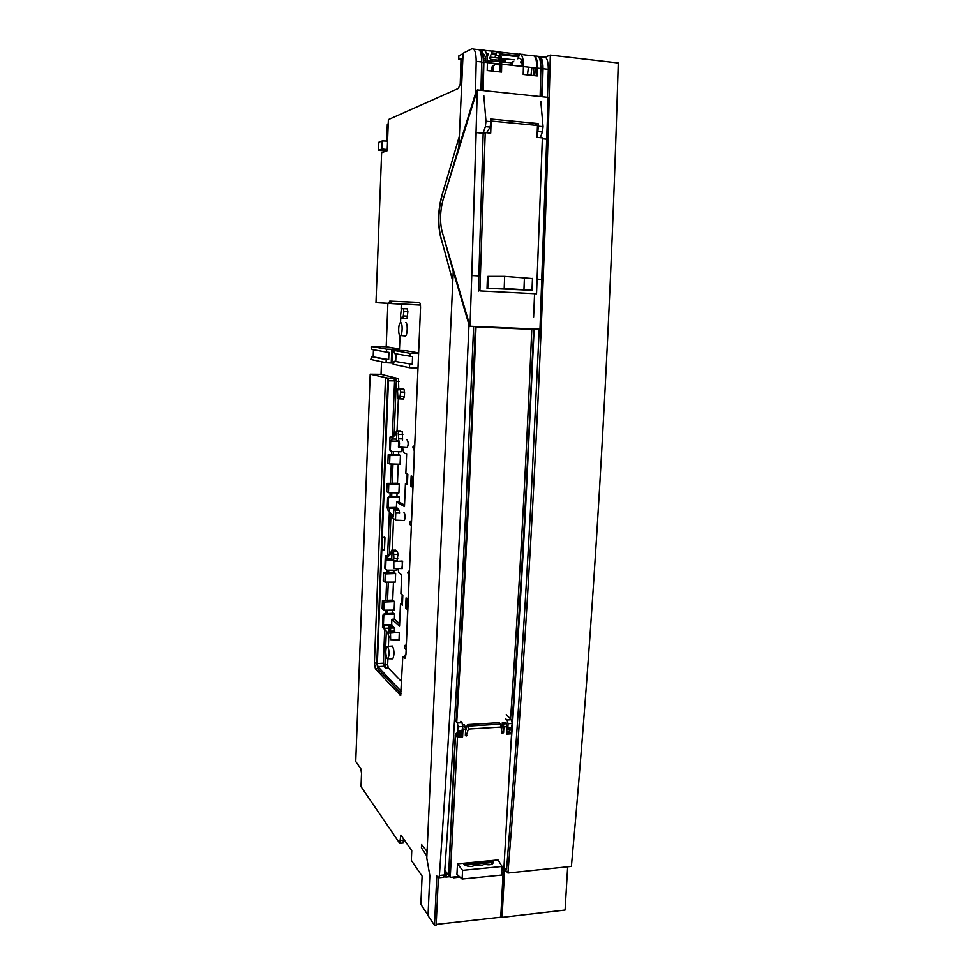 <?xml version="1.0" encoding="UTF-8"?>
<svg xmlns="http://www.w3.org/2000/svg" width="974" height="974" viewBox="0 0 974 974"><rect width="100%" height="100%" fill="white"/><g stroke="black" fill="none" stroke-linecap="round" stroke-linejoin="round"><path stroke-width="1.46" d="M537.027 137.383L542.384 137.882L536.54 293.807L479.902 290.922L485.222 132.61L490.713 133.109L491.127 121.044L537.478 125.463L537.027 137.383M479.902 290.922L536.54 293.807M478.404 291.092L483.165 133.548L485.222 132.61M487.743 288.328L532.011 290.289L504.203 288.438L487.743 288.328L488.169 276.373L504.654 276.397L532.474 278.576M488.169 276.373L487.45 276.482L487.037 288.426M530.988 75.29L531.901 67.51M524.158 54.848L532.254 55.761C535.237 55.092 536.747 59.183 536.771 68.046L523.403 66.573C523.367 58.586 522.125 54.422 519.666 54.057M536.467 75.887L536.771 68.046M535.444 67.9L534.629 75.68M527.482 74.913L528.407 67.121M520.384 54.142L523.525 54.775M521.93 62.653L520.493 62.482M513.785 61.739L512.689 61.618M512.361 65.343L512.446 63.627M522.113 65.842L519.057 65.635M512.604 63.468L510.814 65.173M498.53 59.158L499.784 59.365M501.537 59.67L505.628 60.364M387.238 149.558L381.93 149.01L378.533 150.276L378.837 142.277L382.234 140.938L387.555 141.108M381.93 149.01L382.234 140.938M378.533 150.276L386.179 151.08M371.228 346.464L386.617 349.179L386.495 352.125L372.044 349.471L371.167 347.962L371.228 346.464L386.203 346.732L387.871 303.45M373.2 356.642L373.456 349.727M386.081 362.742L370.741 359.479L371.764 356.679L386.203 359.637L386.081 362.742L391.244 363.01L391.792 349.264L398.646 349.483L398.597 350.494M398.756 388.76L398.476 378.642L381.041 374.32L381.516 361.78M381.041 374.32L370.193 374.211L387.944 378.156L388.431 380.822L394.58 380.895L394.007 378.192L395.7 378.606L396.284 381.321L394.153 434.66M428.036 915.304L420.853 904.31L422.107 876.137L411.345 860.359L411.758 850.667L400.886 835.022L399.693 843.301L361.025 786.627L361.524 773.307L360.794 768.656L355.753 761.522L370.193 374.211M401.909 568.597L402.627 561.621M386.69 141.072L387.335 124.197L388.212 123.82M391.098 303.243L391.183 301.185M401.3 304.18L375.988 302.671L391.049 303.474L392.218 301.246L419.417 302.476M386.203 346.732L399.498 348.984M463.076 53.655L458.864 55.847L458.705 59.183L461.006 58.878L460.227 84.214L458.304 88.476L388.382 119.607L387.189 150.714L381.625 152.723L375.988 302.671M405.671 656.805L402.798 656.634L405.026 658.205L405.939 654.601L420.524 307.747C420.561 304.558 420.147 302.792 419.258 302.439L389.746 301.112L388.589 303.316M402.798 656.634L400.643 695.546L375.416 668.858L374.418 663.111L385.485 378.131M427.075 851.483L421.572 844.519L421.425 847.843L426.868 856.134M448.917 172.081L441.977 195.019C438.032 209.666 437.57 223.618 440.577 236.865L446.141 256.381M463.04 54.495C461.116 65.014 460.678 74.803 461.725 83.837M401.227 693.756L377.815 668.736L376.816 663.014L387.944 378.156M404.673 656.537L405.537 654.297M401.349 691.54L377.912 666.63L377.364 663.562L388.431 380.822M411.978 510.875L412.757 487.341L410.724 486.294L411.162 475.909L413.195 476.895L414.084 460.982M420.427 305.106L401.3 304.119L401.105 309.099M400.752 317.828L400.558 322.625M400.034 335.604L399.474 349.629L398.646 349.483M398.366 398.488L397.063 430.885M402.554 440.053L402.262 431.579L400.363 430.91M399.657 447.127L402.761 448.454L403.662 452.74L406.645 454.042L405.854 473.315L407.826 474.289L407.4 484.589L405.428 483.567L404.478 506.565L396.625 502.048L396.406 507.381L399.06 510.059L399.644 513.201M393.533 518.74L392.266 550.213M396.99 560.732L397.976 554.352L397.38 551.333L395.407 550.14M394.251 560.756L394.214 561.608M402.445 604.16L400.472 603.697L402.396 605.304L402.81 595.26L400.886 593.702L401.653 574.891L398.756 572.688L397.928 568.463M400.472 603.697L399.547 626.136L391.889 619.269L391.67 624.492L394.263 627.938L394.774 632.686M388.821 636.119L388.407 646.298M392.132 658.838L387.177 658.68C385.448 654.443 385.351 650.364 386.885 646.444L387.664 646.493C389.43 650.839 389.515 654.93 387.92 658.801L387.664 664.731L384.961 664.889L385.521 667.969L383.902 666.277L383.354 663.221L377.364 663.562M401.751 681.837L388.224 667.811L387.664 664.731M406.864 632.698L407.619 609.675L405.634 608.019L406.061 597.89L408.045 599.485L408.788 586.92L408.983 576.937L407.716 572.371L409.348 573.589M399.036 639.845L399.291 632.345L390.842 633.051M393.886 568.329L402.335 568.609L402.225 561.048L393.788 561.645L393.886 568.329L393.8 561.645M403.845 520.518L404.283 520.542C405.403 517.937 405.379 515.404 404.21 512.921L403.833 512.945M406.791 447.516L407.254 447.553C408.435 444.801 408.435 442.245 407.229 439.858L406.962 439.871M402.116 388.809L403.979 389.296L404.587 392.096L404.405 396.613L403.37 398.938M409.628 364.422L409.494 367.734L393.131 364.252L394.3 361.293L412.246 364.361L412.562 356.667L394.604 353.611L393.679 350.421L405.147 350.603L418.625 352.905M401.544 308.612L407.254 308.868L407.875 311.57L407.022 318.681L401.154 318.376L400.558 315.722L401.373 308.673L403.321 308.721L403.93 311.388L402.919 318.535M392.778 658.85C394.458 654.832 394.373 650.559 392.51 646.054L387.518 646.383M404.721 335.896L405.525 335.981C407.692 334.849 407.802 322.406 405.647 322.564L405.537 322.564M411.381 525.254L409.725 524.243L410.285 521.151L411.308 521.565L411.941 511.8M411.369 525.546L410.724 524.852M409.725 524.243L411.345 525.997M413 486.732L412.124 486.282L412.526 476.578M412.124 486.282L410.724 486.294M414.766 444.728L412.927 447.65L414.279 450.719L414.084 460.836M414.668 446.932L413.999 446.944L414.656 447.212M412.976 446.518L414.705 446.238M420.415 304.972L391.049 303.474M391.792 349.264L386.617 349.179M386.495 352.125L388.955 352.344L388.675 359.576L386.203 359.637M393.179 363.205L391.244 363.01M388.675 359.576L371.764 356.679M391.877 363.144L392.425 349.374M392.218 301.246L389.746 301.112M406.146 649.719L404.539 648.148L405.038 645.312L406.073 646.006L406.718 636.119M407.875 608.677L407.01 607.959L407.388 598.961M407.01 607.959L405.634 608.019M409.372 573.089L408.703 573.114L409.397 572.408M405.513 649.074L406.146 649.67M404.539 648.148L406.146 649.804M409.47 570.569L407.716 572.371M387.153 610.174L387.019 613.62M386.313 631.225L384.961 664.889M392.193 613.34L392.327 610.126M394.58 380.895L392.376 436.449M391.779 451.498L391.645 454.688M391.28 464.001L390.513 483.348M390.136 492.747L389.99 496.509M389.357 512.251L387.64 555.545M387.055 570.167L386.97 572.42M386.581 582.123L385.85 600.398M385.461 610.187L385.327 613.705M384.693 629.557L383.354 663.221M388.273 582.111L387.542 600.313L392.729 600.106L394.494 601.591L394.153 610.114L383.805 610.199L382.125 608.713L382.453 600.568L384.121 602.029L394.494 601.591M391.84 492.783L391.694 496.472M390.988 514.016L389.405 553.756M388.748 570.18L388.663 572.347L393.861 572.164L393.946 570.18M392.985 464.038L392.218 483.311L397.465 483.238L399.267 484.188L398.914 492.917L388.456 492.71L386.739 491.748L387.068 483.408L392.218 483.311M393.484 451.546L393.362 454.675L398.622 454.639L398.731 451.692M391.743 437.07L390.014 437.082L392.145 437.959L391.585 441.064L390.708 440.82L390.343 450.183L389.515 449.818L390.014 437.082M389.515 449.818L391.524 451.486L401.178 451.766L401.337 447.845M392.145 437.959L396.856 433.308L395.882 432.919L391.231 437.582M395.858 432.955L396.418 430.934L398.366 431.555L398.609 440.187M397.952 441.112L396.43 440.492L396.856 433.308M391.524 451.486L390.343 450.183M407.181 473.973L406.791 483.542L405.428 483.567M407.424 483.871L406.791 483.542M396.625 502.048L399.133 502L404.539 505.08M389.722 497.008L399.34 496.85L389.722 497.008L388.431 498.286L388.066 507.551L396.406 507.381M399.34 496.85L399.133 502M397.709 508.148L389.344 508.318L389.21 511.667L388.322 511.119L393.52 516.305L389.21 511.667M388.066 507.551L389.344 508.318M397.672 509.232L393.8 509.28L393.52 516.305M388.431 498.286L387.615 497.811L387.214 507.892L388.322 511.119M393.8 509.28L395.201 510.12L395.785 513.042L395.481 520.165L395.748 513.432M395.042 519.532L393.119 518.472L392.534 515.684M388.882 496.533L387.615 497.811M396.929 496.35L397.075 492.881M387.457 555.74L385.314 555.825L384.827 568.305L385.984 569.534L386.812 570.167L385.643 568.938L386.008 559.733L392.412 560.22M386.508 556.702L387.396 557.359L392.059 552.684L391.11 552.002L386.508 556.702L385.314 555.825M387.396 557.359L386.897 560.22M384.827 568.305L385.643 568.938M391.085 552.039L391.572 550.237L393.533 551.43L393.934 558.772L393.155 560.768L391.645 559.648L392.059 552.684M396.43 568.414L396.357 570.18L386.812 570.167M401.812 603.637L402.189 594.749M391.889 619.269L394.373 619.16L399.644 623.847M392.79 626.599L388.967 626.757L389.016 628.157L384.584 628.291L383.427 624.882L391.67 624.492M383.427 624.882L383.78 615.787L385.047 614.509L394.58 614.07L394.373 619.16M388.967 626.757L390.44 628.108L390.927 633.039M389.929 637.179L388.407 635.73L387.847 632.808M384.584 628.291L384.535 629.314L382.49 627.39L382.977 615.057L384.231 613.766L393.642 613.255L394.58 614.07M383.78 615.787L382.977 615.057M385.047 614.509L384.231 613.766M393.861 572.164L395.639 573.528L395.286 582.099L384.913 582.123L383.232 580.76L383.549 572.566L385.241 573.893L395.639 573.528M392.729 600.106L393.459 582.111M383.549 572.566L388.663 572.347M385.241 573.893L384.913 582.123M382.453 600.568L387.542 600.313M384.121 602.029L383.805 610.199M389.016 628.157L388.796 633.709L384.535 629.314M383.659 628.498L388.796 633.709M387.068 483.408L388.784 484.334L399.267 484.188M397.465 483.238L398.232 464.184M388.2 454.736L389.929 455.528L389.588 463.953L387.871 463.125L388.2 454.736L393.362 454.675M389.588 463.953L400.083 464.233L400.436 455.455L398.622 454.639M389.929 455.528L400.436 455.455M388.784 484.334L388.456 492.71M384.499 537.112L384.462 550.225L384.961 537.721L382.319 537.112M384.462 550.225L381.808 550.261M384.097 549.945L381.455 550.018M458.803 675.518L459.497 675.469M390.647 639.674L390.489 633.076L390.647 639.674M398.427 447.054L398.707 440.211C399.742 442.318 399.754 444.582 398.719 447.005L398.427 447.054M398.329 388.748L400.071 389.235L400.667 391.998L399.681 398.877L397.94 398.354L397.526 391.122L398.123 388.796L402.213 388.809M395.736 361.244L396.028 353.879M412.246 364.361L394.3 361.293M417.98 368.16L409.494 367.734M409.957 356.435L410.091 353.306L393.679 350.421M418.601 353.452L410.091 353.306M410.249 552.063L410.663 542.189M415.788 420.378L416.215 410.237M400.655 322.625C402.7 322.479 402.591 334.423 400.545 335.519L400.144 335.628C398.147 335.701 398.208 324.159 400.204 322.796L400.655 322.625M483.883 60.339L485.843 60.51M490.36 60.912L500.076 61.764M501.695 61.91L511.265 62.75M505.591 61.082L501.622 60.607M499.966 60.412L490.433 59.292M485.685 58.732L483.822 58.513M458.705 59.183L459.618 59.341M459.606 59.597L460.885 59.767M488.303 53.619L487.037 53.46M484.638 50.38L496.777 51.598C499.625 51.926 501.038 56.102 501.013 64.138L487.438 62.604L487.219 70.225M483.567 49.93C486.136 50.624 487.414 54.848 487.438 62.604M484.248 54.654L483.274 54.264M491.712 71.041C491.042 67.145 492.491 64.978 496.07 64.528L500.21 64.929M509.499 65.027L511.228 63.395M493.453 71.224C492.187 66.963 493.526 64.515 497.446 63.894L500.186 64.187M510.072 65.088L512.434 62.86M404.173 839.746L400.643 840.672M403.297 840.44L403.187 843.009L399.693 843.301M391.317 302.451L391.365 301.197M469.078 323.076L460.702 509.171C454.59 638.372 447.492 760.475 439.396 875.468L438.714 877.793L436.79 876.016L434.514 925.3L428.024 915.597L429.838 875.577L426.782 858.057L452.8 281.34L440.747 236.828C437.801 224.215 438.276 210.262 442.159 194.983L459.351 136.19L463.1 53.217L471.684 48.895C474.618 48.201 476.128 52.352 476.201 61.362L475.446 93.662L458.876 146.916L459.351 136.19M468.482 323.064L453.251 271.502L452.8 281.34M434.514 925.3L436.157 925.117L438.349 877.891M503.144 872.083L500.746 917.204L436.182 924.399M539.231 329.175L530.55 508.793C523.647 635.693 515.684 755.69 506.638 868.82L505.336 871.158M534.142 328.956L525.558 508.83C521.041 592.898 516.025 674.13 510.498 752.512M532.023 328.871L475.811 326.497M540.12 96.523L540.874 68.497C540.801 59.645 539.158 55.542 535.943 56.175L534.945 56.066M540.874 68.497L537.453 68.119L537.246 75.972L523.196 74.45L523.415 66.561C523.452 58.562 522.234 54.398 519.775 54.069L517.791 58.83M523.415 66.561L501.707 64.162L501.513 72.1L487.219 70.554L487.39 62.58C487.28 53.607 485.612 49.443 482.398 50.112L481.728 50.404M479.245 49.857L479.427 49.771C482.337 49.077 483.822 53.217 483.883 62.19L483.189 90.545M547.522 97.303L548.301 69.312C548.24 60.473 546.621 56.382 543.431 57.028L540.18 56.662M533.776 67.717L533.375 75.546M538.086 56.419L538.062 56.431C541.313 55.786 542.956 59.889 543.029 68.728L542.274 96.755M541.702 96.694L542.457 69.081C542.481 62.506 541.386 58.757 539.17 57.819M537.453 68.119C537.49 60.023 536.211 55.871 533.642 55.664M518.923 58.257C521.127 57.941 522.186 60.668 522.125 66.415M524.28 54.581L522.149 54.337M492.126 51.208L489.764 58.318M501.707 64.162C501.659 56.115 500.198 51.902 497.337 51.525L492.771 51.001M496.387 55.725C498.81 54.751 500.088 57.868 500.21 65.063L500.1 70.165L501.488 70.542L501.452 72.088M495.072 56.285L497.337 51.525M483.25 54.154C484.882 54.532 485.77 57.283 485.916 62.421M500.295 71.966L500.344 70.225M482.678 90.485L483.36 62.555C483.36 55.506 482.288 51.695 480.121 51.123M445.885 190.66L458.876 146.916M475.446 93.662L476.116 93.748M453.251 271.502L443.511 236.414M445.313 875.711L446.238 872.071M475.324 326.485L475.312 326.887C470.101 464.683 463.685 596.295 456.088 721.697M446.676 872.655L445.849 877.087L444.351 875.857M511.289 733.544L511.557 729.575M512.117 721.381C520.64 596.709 527.811 465.901 533.606 328.932M443.304 877.331L444.461 874.969C452.569 760.122 459.704 638.177 465.876 509.146L473.62 326.412M480.961 90.314L481.655 61.959C481.594 52.973 480.109 48.834 477.223 49.516L473.583 49.102M488.948 60.717L487.438 60.826M488.388 53.387L487.195 57.21M487.438 60.96L490.336 61.277M489.666 58.55L490.47 58.635M489.703 58.477L490.604 58.574M518.643 56.796L500.526 54.751M496.046 54.252L491.639 53.753M490.993 57.259L499.382 58.197M501.391 58.416L514.272 59.864M520.81 61.788L521.419 60.534M491.992 52.925L496.436 53.424M500.149 53.838L518.984 55.968M473.121 400.302L472.414 400.29M472.999 403.236L472.28 403.224M473.218 397.842L472.512 397.769M473.315 395.59L472.609 395.42M472.451 399.328L473.145 399.498L473.206 397.842M470.211 451.339L470.917 451.339M470.405 447.066L471.099 447.309M470.491 445.155L471.197 445.167M471.355 441.429L470.661 441.198M470.345 448.43L471.051 448.442M466.875 537.624L466.169 537.636M466.729 540.473L466.035 540.485M467.167 531.694L466.473 531.597M467.423 526.386L466.741 526.021M466.278 535.481L466.96 535.846M466.339 534.385L467.021 534.47M464.683 580.894L463.989 580.906M463.648 587.285L464.342 587.273M463.941 581.795L464.61 582.233M464.123 578.142L464.817 578.13M465.195 570.934L464.525 570.508M463.794 584.461L464.488 584.449M459.74 671.244L459.046 671.281M459.582 674.02L458.888 674.057M460.276 661.857L459.594 661.687M460.763 653.25L460.105 652.702M459.278 667.312L459.935 667.86M459.448 664.39L460.118 664.56M456.721 722.379C464.354 596.794 470.783 465 476.018 326.996L531.792 329.322C526.045 465.207 518.972 595.065 510.571 718.885M509.755 730.792L509.67 731.961M443.146 199.439L477.309 89.925L471.769 275.545L470.028 326.253L442.062 231.52C439.737 221.573 440.102 210.871 443.146 199.439M539.986 329.212L470.028 326.253L539.986 329.212L548.167 97.376L477.309 89.925M471.769 275.545L478.855 275.934L471.769 275.532L476.164 132.574L483.737 133.292M546.877 139.197L542.348 138.771L546.864 139.209L541.946 279.441L537.088 279.161L541.946 279.453M483.761 133.28L476.164 132.561M486.598 132.732L490.202 127.083L485.356 126.632L483.116 133.231M485.356 126.632L485.977 121.226L490.786 121.677L490.202 127.083M490.786 121.677L490.604 119.011L538.111 123.564L538.391 126.206L543.066 126.657L540.789 101.296M483.798 95.501L485.977 121.226M540.29 137.687L542.396 131.977L543.066 126.657M533.618 317.061L534.556 293.965M537.161 137.395L538.391 126.206M538.111 123.564L535.469 124.526L535.444 125.269M537.331 129.262L537.417 127.01M470.028 326.253L442.062 231.52M500.819 915.828L502.085 917.362L500.819 915.828M504.544 871.243L502.085 917.362L504.544 871.243M506.078 870.914L507.929 873.033C527.579 633.709 542.688 356.034 549.969 69.251C542.688 356.034 527.579 633.709 507.929 873.033L506.078 870.914M550.334 55.104L549.969 69.251L550.334 55.104L545.209 57.076L550.334 55.104L618.247 62.981L617.845 76.861L618.247 62.981L550.334 55.104M565.078 910.057L502.085 917.362L565.078 910.057L567.672 866.787L565.078 910.057M571.397 866.397C592.849 630.933 609.493 358.237 617.845 76.861C609.493 358.237 592.837 630.921 571.397 866.397L507.929 873.033L571.397 866.397M492.235 864.011L491.018 861.625L464.026 864.23M455.272 734.98L460.191 734.664L461.067 732.972L456.295 733.264L455.272 734.98L448.612 875.2L445.179 870.683M506.687 731.693L509.232 731.985M509.256 731.571L510.339 729.879L506.772 730.074M511.033 729.709L512.263 723.499L511.447 719.749L507.077 719.993L505.336 718.569M506.237 714.636L511.447 719.749M507.077 719.993L508.075 723.731L507.856 727.943L506.772 729.989M460.836 721.235L462.029 722.732L462.674 726.531L458.109 726.811L457.317 723.012L462.029 722.732M454.541 720.078L457.317 723.012M457.013 717.534L456.331 717.57M461.639 732.813L462.674 726.531M461.993 732.789L457.342 733.081L458.109 726.811M457.342 733.081L456.295 733.264M457.208 714.441L456.514 714.478M453.774 877.002L453.738 877.793L460.057 877.16M457.135 704.141L457.817 704.092M457.463 710.168L456.818 709.547M457.67 706.686L457.025 706.065M453.738 877.793L453.202 877.063M491.213 862.599L464.939 865.143M459.46 676.041L458.778 676.078M458.864 686.341L458.218 685.757M458.474 692.964L457.829 692.368M465.633 729.916L464.33 729.319L465.633 729.916L465.353 735.26L466.144 736.064L468.397 729.063L501.086 727.042L501.939 733.422L503.582 732.752L501.537 730.902M464.33 729.319L462.979 729.404L462.589 736.953L460.726 735.066L460.812 733.471M461.566 732.813L461.42 735.772L456.27 736.101L457.451 737.281L462.589 736.953M457.451 737.281L450.256 877.355L459.278 876.454M501.513 730.695L502.365 722.477L503.911 726.872L506.967 726.677L506.541 734.153L511.557 733.824L503.704 872.022L501.756 872.217M503.911 726.872L503.582 732.752M502.085 866.47L498.018 859.932L457.488 863.841L456.94 874.323L462.114 879.035L501.586 875.078L502.085 866.47L462.589 870.354L457.488 863.841M501.086 727.042L500.234 724.157L468.324 726.117L468.397 729.063M465.572 731.109L467.447 724.595L468.324 726.117M467.824 724.583L499.212 722.671L500.234 724.157M506.663 732.144L510.425 732.655L506.614 732.898M510.425 732.655L511.557 733.824M456.27 736.101L455.491 735.394L448.831 875.663L450.256 877.355M455.491 735.394L460.726 735.066M465.73 729.648L464.379 724.79L462.626 724.899M462.638 727.31L462.979 729.404M506.967 726.677L505.956 722.355L502.706 722.465M491.456 860.566L493.27 862.83C491.748 864.924 488.717 865.35 484.188 864.121C482.252 865.874 479.269 866.166 475.263 864.985C471.769 867.225 468.08 867.055 464.233 864.486L463.283 863.293M493.063 861.698L492.333 860.48M462.589 870.354L462.114 879.035M504.654 276.397L504.203 288.438M523.963 289.461L524.414 277.493M374.418 663.111L376.816 663.014M377.815 668.736L375.416 668.858M400.144 695.473L400.752 695.436M404.356 658.144L405.123 658.107M385.4 378.095L394.007 378.192M398.476 378.642L395.7 378.606M411.32 521.102L410.565 521.114M406.109 645.287L405.354 645.324M388.224 667.811L385.521 667.969M383.902 666.277L377.912 666.63M399.06 381.358L396.284 381.321M400.509 430.91L396.637 430.885M398.366 431.555L402.262 431.579M402.859 434.441L398.963 434.38M398.78 438.86L402.676 438.909M392.096 439.031L396.625 439.091M397.903 441.295L391.511 441.1M395.201 510.12L399.06 510.059M399.657 513.03L395.785 513.042M395.675 550.127L391.84 550.225M393.533 551.43L397.38 551.333M397.976 554.352L394.105 554.401M393.934 558.772L397.794 558.711M387.36 558.394L391.828 558.333M384.073 625.478L392.291 625.052M390.44 628.108L394.263 627.938M394.847 631.055L391.012 631.189M400.071 389.235L403.979 389.296M403.577 398.999L399.79 398.89M400.484 396.515L404.405 396.613M404.587 392.096L400.667 391.998M403.321 308.721L407.254 308.868M403.747 315.978L407.692 316.148M407.875 311.57L403.93 311.388M497.556 63.907L496.192 64.54M506.638 868.82L503.875 869.088M487.39 62.58L483.883 62.202M548.301 69.312L543.029 68.728M542.457 69.081L540.862 68.898M492.661 51.269L497.215 51.792M498.737 51.963L519.666 54.337M481.314 49.978L482.398 50.112M446.092 874.141L444.497 874.299M446.53 874.762L448.162 874.603M439.396 875.468L444.461 874.969M476.201 61.362L481.655 61.959M481.643 62.373L483.36 62.555M466.826 531.658L466.692 534.434M542.396 131.977L537.587 131.527M512.263 723.499L508.075 723.731M507.856 727.943L512.044 727.712M457.902 731.084L462.467 730.792M467.009 735.309L465.438 733.739M503.4 723.974L506.504 723.767M465.243 726.3L462.674 726.446M532.011 290.289L532.474 278.418M405.306 645.287L406.109 645.238M391.585 441.064L397.916 441.259M393.423 560.768L397.27 560.732M391.037 639.723L399.437 639.857M395.809 520.153L404.283 520.542M398.719 447.005L407.254 447.553M399.888 398.829L403.796 398.95M403.09 318.474L407.022 318.681M400.545 335.519L405.525 335.981M505.896 871.109L503.741 871.316M444.363 875.809L445.642 875.687M449.708 876.697L445.849 877.087M443.779 877.294L438.702 877.793M511.447 729.684L507.137 729.928"/></g></svg>
